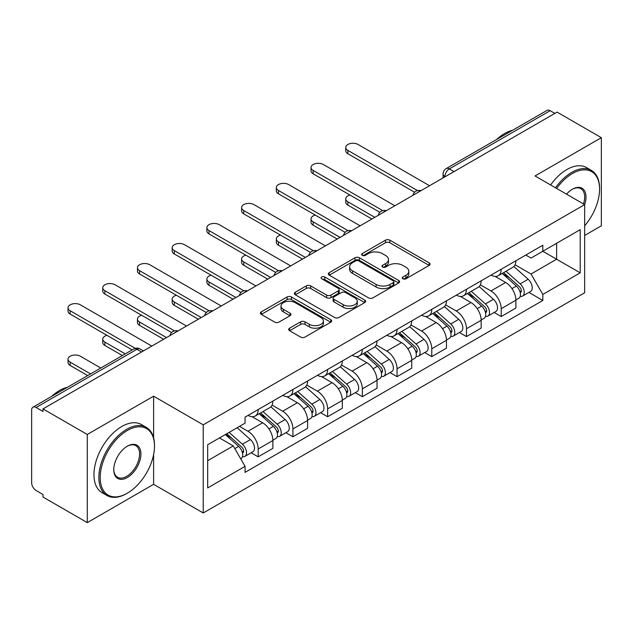 <?xml version="1.0" encoding="UTF-8"?>
<svg xmlns="http://www.w3.org/2000/svg" width="633" height="633" viewBox="0 0 633 633"><rect width="100%" height="100%" fill="white"/><g stroke="black" fill="none" stroke-linecap="round" stroke-linejoin="round"><path stroke-width="0.95" d="M402.904 278.789A2.16 1.25 0 0 0 405.967 278.789L429.174 265.393A3.086 1.78 0 0 0 430.076 264.127A3.086 1.78 0 0 0 429.174 262.869L389.857 240.168A3.086 1.78 0 0 0 385.489 240.168L362.282 253.564A2.16 1.25 0 0 0 361.649 254.45A2.16 1.25 0 0 0 362.282 255.336A2.16 1.25 0 0 0 365.336 255.336L368.343 253.596A9.883 5.705 0 0 1 382.316 253.596L385.6 255.495A9.883 5.705 0 0 1 388.496 259.53A9.883 5.705 0 0 1 385.6 263.565L382.593 265.298A2.16 1.25 0 0 0 381.96 266.176A2.16 1.25 0 0 0 382.593 267.063A2.16 1.25 0 0 0 385.647 267.063L388.654 265.33A9.883 5.705 0 0 1 402.635 265.33L405.911 267.221A9.883 5.705 0 0 1 408.807 271.256A9.883 5.705 0 0 1 405.911 275.292L402.904 277.025A2.16 1.25 0 0 0 402.272 277.911A2.16 1.25 0 0 0 402.904 278.789L402.904 277.025M289.59 328.195A3.086 1.78 0 0 0 288.688 329.453A3.086 1.78 0 0 0 289.59 330.719L300.628 337.088A3.086 1.78 0 0 0 304.995 337.088L330.766 322.205A3.086 1.78 0 0 0 331.676 320.947A3.086 1.78 0 0 0 330.766 319.681L291.449 296.98A3.086 1.78 0 0 0 287.081 296.98L261.302 311.863A3.086 1.78 0 0 0 260.4 313.121A3.086 1.78 0 0 0 261.302 314.387L274.627 322.078A3.086 1.78 0 0 0 279.003 322.078L290.033 315.709A3.086 1.78 0 0 0 290.935 314.451A3.086 1.78 0 0 0 290.033 313.185L283.426 309.371A8.261 4.771 0 0 1 281.005 306A8.261 4.771 0 0 1 286.1 301.593A8.261 4.771 0 0 1 295.113 302.629L320.994 317.568A8.261 4.771 0 0 1 323.416 320.947A8.261 4.771 0 0 1 318.312 325.354A8.261 4.771 0 0 1 309.308 324.318L304.995 321.825A3.086 1.78 0 0 0 300.628 321.825L289.59 328.195L289.59 330.719M203.225 424.838L153.605 396.187L87.283 434.475L42.997 408.902L557.064 112.112L601.35 137.678L535.035 175.966L584.663 204.617L203.225 424.838L203.225 512.975L584.663 292.762L584.663 204.617A19.196 11.085 -60 0 0 572.422 189.204L572.422 189.204A19.196 11.085 -60 0 0 566.535 194.149M368.556 297.866A3.086 1.78 0 0 0 372.924 297.866L398.703 282.983A3.086 1.78 0 0 0 399.605 281.725A3.086 1.78 0 0 0 398.703 280.459L359.386 257.758A3.086 1.78 0 0 0 355.018 257.758L329.239 272.641A3.086 1.78 0 0 0 328.337 273.907A3.086 1.78 0 0 0 329.239 275.165L368.556 297.866M322.569 279.256A2.16 1.25 0 0 1 324.761 279.564L324.761 276.993L364.735 300.074A3.086 1.78 0 0 1 365.645 301.332A3.086 1.78 0 0 1 364.735 302.598L338.964 317.473A3.086 1.78 0 0 1 334.588 317.473L295.271 294.772L295.271 292.256A3.086 1.78 0 0 0 294.369 293.514A3.086 1.78 0 0 0 295.271 294.772M295.271 292.256L306.301 285.887A3.086 1.78 0 0 1 310.676 285.887L326.62 295.089A3.086 1.78 0 0 0 330.988 295.089L338.307 290.864A3.086 1.78 0 0 0 339.209 289.605A3.086 1.78 0 0 0 338.307 288.347L321.706 278.757A2.16 1.25 0 0 1 321.073 277.879A2.16 1.25 0 0 1 322.403 276.724A2.16 1.25 0 0 1 324.761 276.993M87.283 434.475L87.283 522.613L42.997 497.047L42.997 494.476L36.105 490.496M584.663 235.452L601.35 225.823L601.35 137.678M87.283 522.613L153.605 484.324L203.225 512.975M141.586 351.988L136.91 349.289L36.097 407.494A6.29 3.632 -120 0 0 32.956 407.177A6.29 3.632 -120 0 0 31.65 410.065L31.65 482.781A6.29 3.632 -120 0 0 36.097 490.496M42.997 408.902L42.997 411.474L36.105 407.494M454.027 171.598L449.359 168.9A6.29 3.632 60 0 0 446.21 168.592L547.023 110.387A6.29 3.632 60 0 1 550.164 110.696L449.359 168.9A6.29 3.632 120 0 0 444.904 176.607L444.904 176.868M554.84 113.394L550.164 110.696M501.209 269.247A14.48 8.356 60 0 1 498.211 275.743L512.896 267.268A14.48 8.356 -120 0 0 515.895 260.764M480.36 284.834L490.971 290.958A14.48 8.356 60 0 1 501.209 308.69L515.895 300.208A14.48 8.356 -120 0 0 505.656 282.476L495.148 276.407M515.895 300.208L515.895 308.049L501.209 316.532L494.167 312.465M498.211 275.743A14.48 8.356 60 0 1 491.081 275.094M501.209 308.69L501.209 316.532M466.489 289.289A14.48 8.356 60 0 1 463.491 295.785L478.184 287.311A14.48 8.356 -120 0 0 481.175 280.807M459.447 332.507L466.489 336.574L481.175 328.092L481.175 320.251A14.48 8.356 -120 0 0 470.944 302.527L460.428 296.45M463.491 295.785A14.48 8.356 60 0 1 456.369 295.136M445.648 304.877L456.251 311.001A14.48 8.356 60 0 1 466.489 328.733L466.489 336.574M431.777 309.331A14.48 8.356 60 0 1 428.778 315.827L443.464 307.353A14.48 8.356 -120 0 0 446.463 300.849M424.735 352.549L431.777 356.616L446.463 348.134L446.463 340.293A14.48 8.356 -120 0 0 436.224 322.569L425.716 316.5M428.778 315.827A14.48 8.356 60 0 1 421.649 315.179M410.928 324.919L421.538 331.043A14.48 8.356 60 0 1 431.777 348.775L431.777 356.616M397.057 329.374A14.48 8.356 60 0 1 394.058 335.878L408.752 327.396A14.48 8.356 -120 0 0 411.743 320.899M390.015 372.592L397.057 376.659L411.743 368.177L411.743 360.343A14.48 8.356 -120 0 0 401.512 342.611L390.996 336.542M394.058 335.878A14.48 8.356 60 0 1 386.937 335.221M376.216 344.961L386.818 351.086A14.48 8.356 60 0 1 397.057 368.817L397.057 376.659M362.345 349.416A14.48 8.356 60 0 1 359.346 355.92L374.032 347.438A14.48 8.356 -120 0 0 377.031 340.942M355.303 392.634L362.345 396.701L377.031 388.219L377.031 380.386A14.48 8.356 -120 0 0 366.792 362.654L356.284 356.585M359.346 355.92A14.48 8.356 60 0 1 352.217 355.263M341.496 365.012L352.106 371.136A14.48 8.356 60 0 1 362.345 388.86L362.345 396.701M327.625 369.458A14.48 8.356 60 0 1 324.626 375.962L339.32 367.48A14.48 8.356 -120 0 0 342.311 360.984M320.583 412.676L327.625 416.743L342.311 408.261L342.311 400.428A14.48 8.356 -120 0 0 332.08 382.696L321.564 376.627M324.626 375.962A14.48 8.356 60 0 1 317.505 375.306M306.783 385.054L317.386 391.178A14.48 8.356 60 0 1 327.625 408.902L327.625 416.743M292.913 389.509A14.48 8.356 60 0 1 289.914 396.005L304.6 387.523A14.48 8.356 -120 0 0 307.598 381.026M285.871 432.719L292.913 436.786L307.598 428.304L307.598 420.47A14.48 8.356 -120 0 0 297.36 402.738L286.852 396.669M289.914 396.005A14.48 8.356 60 0 1 282.785 395.348M272.063 405.096L282.674 411.221A14.48 8.356 60 0 1 292.913 428.952L292.913 436.786M258.193 409.551A14.48 8.356 60 0 1 255.194 416.047L269.887 407.565A14.48 8.356 -120 0 0 272.878 401.069M272.886 440.513A14.48 8.356 -120 0 0 262.648 422.781L252.132 416.712M272.878 448.354L272.878 440.513L258.193 448.995L258.193 456.828L272.886 448.354M255.194 416.047A14.48 8.356 60 0 1 248.073 415.39M251.151 452.761L258.193 456.828M239.503 426.381L247.962 431.263A14.48 8.356 60 0 1 258.193 448.995M525.801 255.052L531.024 258.066L580.208 229.676L556.621 243.294L556.621 259.221L531.024 274.002L515.08 264.792M207.679 460.682L233.268 445.909L245.066 466.339L207.679 487.924L207.679 444.754L245.066 423.168L245.066 417.131L542.821 245.216L542.821 251.261L580.208 272.847L542.821 294.432L531.024 274.002M580.208 229.676L580.208 272.847M245.066 466.339L245.066 472.376L542.821 300.469L542.821 294.432M153.605 396.187L153.605 437.846M153.605 454.644L153.605 484.324M233.268 445.909L219.469 437.941M528.879 292.422L542.821 300.469M403.775 279.098L405.911 277.863A9.883 5.705 0 0 0 408.807 273.828L408.807 271.256M388.496 259.53L388.496 262.094A9.883 5.705 0 0 1 385.6 266.129L383.456 267.363M429.134 265.417L389.857 242.74A3.086 1.78 0 0 0 385.489 242.74L363.144 255.637M398.663 283.006L359.386 260.329A3.086 1.78 0 0 0 355.018 260.329L329.279 275.189M393.243 282.603A2.16 1.25 0 0 0 393.876 281.725A2.16 1.25 0 0 0 393.243 280.838L358.729 260.915A2.16 1.25 0 0 0 355.667 260.915L352.502 262.742A9.883 5.705 0 0 0 349.606 266.778A9.883 5.705 0 0 0 352.502 270.813L376.097 284.431A9.883 5.705 0 0 0 390.078 284.431L393.243 282.603L393.243 285.174A2.16 1.25 0 0 0 393.876 284.296L393.876 281.725M349.606 266.778L349.606 269.349A9.883 5.705 0 0 0 352.502 273.385L352.502 270.813M393.243 285.174L390.078 287.002A9.883 5.705 0 0 1 376.097 287.002L352.502 273.385M295.31 294.796L306.301 288.45L306.301 285.887M339.209 289.605L339.209 292.177A3.086 1.78 0 0 1 338.307 293.435L330.988 297.66A3.086 1.78 0 0 1 326.62 297.66L310.676 288.45A3.086 1.78 0 0 0 306.301 288.45M324.761 279.564L364.695 302.621M343.165 304.647A8.261 4.771 0 0 0 352.17 305.676A8.261 4.771 0 0 0 357.273 301.268A8.261 4.771 0 0 0 354.852 297.898L345.729 292.628A3.086 1.78 0 0 0 341.361 292.628L334.042 296.853A3.086 1.78 0 0 0 333.14 298.119A3.086 1.78 0 0 0 334.042 299.377L343.165 304.647L343.165 307.211A8.261 4.771 0 0 0 352.17 308.247A8.261 4.771 0 0 0 357.273 303.84L357.273 301.268M333.14 298.119L333.14 300.691A3.086 1.78 0 0 0 334.042 301.949L334.042 299.377M343.165 307.211L334.042 301.949M323.416 320.947L323.416 323.51A8.261 4.771 0 0 1 318.312 327.918A8.261 4.771 0 0 1 309.308 326.889L304.995 324.397A3.086 1.78 0 0 0 300.628 324.397L289.637 330.743M281.005 306L281.005 308.572A8.261 4.771 0 0 0 283.426 311.942L283.426 309.371M289.993 315.732L283.426 311.942M330.727 322.229L291.449 299.551A3.086 1.78 0 0 0 287.081 299.551L261.35 314.411M502.214 273.432L516.354 286.061A7.865 4.542 60 0 1 518.831 298.222L515.895 299.915M502.586 273.765L509.249 277.61M349.978 195.043A7.24 4.178 -0 0 0 345.76 198.841A7.24 4.178 -0 0 0 347.881 201.792L374.807 217.341M503.639 272.609L519.376 286.654A3.774 2.184 60 0 1 520.563 292.493A3.774 2.184 60 0 1 520.223 292.636M505.996 271.248L520.144 283.877A7.865 4.542 60 0 1 522.613 296.038A7.865 4.542 60 0 1 520.231 296.291M513.885 266.517L528.151 279.248A7.865 4.542 60 0 1 530.62 291.417L522.613 296.038M371.911 219.01L347.881 205.132A7.24 4.178 180 0 1 345.76 202.18L345.76 198.841M414.591 192.258L347.881 153.74A7.24 4.178 180 0 1 345.76 150.789L345.76 147.442A7.24 4.178 -0 0 0 347.881 150.401L417.464 190.573M429.546 185.73L358.112 144.49A7.24 4.178 -0 0 0 350.223 143.58A7.24 4.178 -0 0 0 345.76 147.442M467.494 293.475L481.642 306.103A7.865 4.542 60 0 1 484.11 318.264L481.175 319.958M467.866 293.815L474.528 297.652M315.266 215.085A7.24 4.178 -0 0 0 311.04 218.883A7.24 4.178 -0 0 0 313.161 221.835L340.087 237.383M468.918 292.652L484.664 306.696A3.774 2.184 60 0 1 485.851 312.536A3.774 2.184 60 0 1 485.503 312.678M471.276 291.291L485.424 303.919A7.865 4.542 60 0 1 487.893 316.081A7.865 4.542 60 0 1 485.519 316.334M479.165 286.559L493.439 299.29A7.865 4.542 60 0 1 495.908 311.46L487.893 316.081M337.199 239.052L313.161 225.174A7.24 4.178 180 0 1 311.04 222.223L311.04 218.883M432.782 313.517L446.922 326.145A7.865 4.542 60 0 1 449.398 338.307L446.463 340.008M433.154 313.857L439.816 317.703M280.546 235.128A7.24 4.178 -0 0 0 276.328 238.926A7.24 4.178 -0 0 0 278.449 241.877L305.375 257.425M434.206 312.694L449.944 326.739A3.774 2.184 60 0 1 451.131 332.586A3.774 2.184 60 0 1 450.791 332.721M436.564 311.333L450.712 323.961A7.865 4.542 60 0 1 453.181 336.123A7.865 4.542 60 0 1 450.799 336.376M444.453 306.601L458.719 319.333A7.865 4.542 60 0 1 461.188 331.502L453.181 336.123M302.479 259.095L278.449 245.224A7.24 4.178 180 0 1 276.328 242.265L276.328 238.926M379.871 212.3L313.161 173.782A7.24 4.178 180 0 1 311.04 170.831L311.04 167.492A7.24 4.178 -0 0 0 313.161 170.443L382.743 210.615M394.834 205.772L323.4 164.533A7.24 4.178 -0 0 0 315.511 163.631A7.24 4.178 -0 0 0 311.04 167.492M345.159 232.343L278.449 193.825A7.24 4.178 180 0 1 276.328 190.873L276.328 187.534A7.24 4.178 -0 0 0 278.449 190.486L348.031 230.657M360.114 225.815L288.68 184.575A7.24 4.178 -0 0 0 280.791 183.673A7.24 4.178 -0 0 0 276.328 187.534M584.663 225.791A38.399 22.171 120 0 0 599.57 189.204A38.399 22.171 120 0 0 572.422 173.529A38.399 22.171 120 0 0 556.66 188.452M555.513 187.787A39.341 22.717 -60 0 1 571.749 172.374A39.341 22.717 -60 0 1 591.42 170.419A39.341 22.717 -60 0 1 599.57 188.428L599.57 189.204M583.484 203.937A18.254 10.539 120 0 0 580.88 188.681A18.254 10.539 120 0 0 572.082 189.402M496.596 139.497A39.341 22.717 -60 0 1 504.548 133.571A39.341 22.717 -60 0 1 512.501 130.319M550.615 184.963A39.341 22.717 -60 0 1 566.859 169.541A39.341 22.717 -60 0 1 586.53 167.595L591.42 170.419M127.344 430.487A38.399 22.171 120 0 0 100.196 477.511A38.399 22.171 120 0 0 127.344 493.194L126.671 493.574A39.341 22.717 -60 0 1 107.001 495.52A39.341 22.717 -60 0 1 100.971 463.997A39.341 22.717 -60 0 1 126.671 429.332A39.341 22.717 -60 0 1 146.342 427.386A39.341 22.717 -60 0 1 154.492 445.395L154.492 446.162A38.399 22.171 120 0 0 127.344 430.487M127.344 446.162L127.344 446.162A19.196 11.085 -60 0 1 140.914 454.003A19.196 11.085 -60 0 1 127.344 477.511A19.196 11.085 -60 0 1 113.766 469.678A19.196 11.085 -60 0 1 127.344 446.162L127.344 446.162M113.774 469.282A18.254 10.539 120 0 0 117.548 477.266A18.254 10.539 120 0 0 126.671 476.356A18.254 10.539 120 0 0 138.595 460.27A18.254 10.539 120 0 0 135.802 445.648A18.254 10.539 120 0 0 127.004 446.368M51.518 396.464A39.341 22.717 -60 0 1 59.47 390.529A39.341 22.717 -60 0 1 67.422 387.285M107.001 495.52L102.111 492.696A39.341 22.717 -60 0 1 96.081 461.172A39.341 22.717 -60 0 1 121.781 426.507A39.341 22.717 -60 0 1 141.452 424.561L146.342 427.386M126.671 493.574L127.344 493.186A38.399 22.171 120 0 0 127.344 493.186A38.399 22.171 120 0 0 154.492 446.162M398.062 333.567L412.21 346.188A7.865 4.542 60 0 1 414.678 358.349L411.743 360.05M398.434 333.9L405.096 337.745M245.833 255.17A7.24 4.178 -0 0 0 241.608 258.968A7.24 4.178 -0 0 0 243.729 261.92L270.655 277.468M399.486 332.736L415.232 346.789A3.774 2.184 60 0 1 416.419 352.628A3.774 2.184 60 0 1 416.071 352.763M401.844 331.375L415.992 344.004A7.865 4.542 60 0 1 418.46 356.165A7.865 4.542 60 0 1 416.087 356.419M409.733 326.644L424.007 339.375A7.865 4.542 60 0 1 426.476 351.544L418.46 356.165M267.767 279.137L243.729 265.267A7.24 4.178 180 0 1 241.608 262.307L241.608 258.968M363.35 353.61L377.49 366.23A7.865 4.542 60 0 1 379.966 378.399L377.031 380.093M363.722 353.942L370.384 357.787M211.113 275.213A7.24 4.178 -0 0 0 206.896 279.011A7.24 4.178 -0 0 0 209.017 281.97L235.943 297.51M364.774 352.779L380.512 366.831A3.774 2.184 60 0 1 381.699 372.671A3.774 2.184 60 0 1 381.359 372.805M367.132 351.426L381.28 364.046A7.865 4.542 60 0 1 383.748 376.216A7.865 4.542 60 0 1 381.367 376.461M375.021 346.686L389.287 359.417A7.865 4.542 60 0 1 391.756 371.587L383.748 376.216M233.047 299.18L209.017 285.309A7.24 4.178 180 0 1 206.896 282.35L206.896 279.011M328.63 373.652L342.777 386.272A7.865 4.542 60 0 1 345.246 398.442L342.311 400.135M329.002 373.984L335.664 377.83M176.401 295.255A7.24 4.178 -0 0 0 172.176 299.053A7.24 4.178 -0 0 0 174.297 302.012L201.223 317.552M330.054 372.829L345.8 386.874A3.774 2.184 60 0 1 346.987 392.713A3.774 2.184 60 0 1 346.639 392.848M332.412 371.468L346.56 384.089A7.865 4.542 60 0 1 349.028 396.258A7.865 4.542 60 0 1 346.655 396.511M340.301 366.729L354.575 379.46A7.865 4.542 60 0 1 357.044 391.629L349.028 396.258M198.335 319.222L174.297 305.351A7.24 4.178 180 0 1 172.176 302.392L172.176 299.053M310.439 252.385L243.729 213.867A7.24 4.178 180 0 1 241.608 210.916L241.608 207.577A7.24 4.178 -0 0 0 243.729 210.528L313.311 250.7M325.402 245.865L253.968 204.617A7.24 4.178 -0 0 0 246.079 203.715A7.24 4.178 -0 0 0 241.608 207.577M275.727 272.427L209.017 233.909A7.24 4.178 180 0 1 206.896 230.958L206.896 227.619A7.24 4.178 -0 0 0 209.017 230.57L278.599 270.75M290.682 265.907L219.247 224.66A7.24 4.178 -0 0 0 211.359 223.758A7.24 4.178 -0 0 0 206.896 227.619M241.007 292.47L174.297 253.96A7.24 4.178 180 0 1 172.176 251L172.176 247.661A7.24 4.178 -0 0 0 174.297 250.613L243.879 290.792M255.969 285.95L184.535 244.702A7.24 4.178 -0 0 0 176.647 243.8A7.24 4.178 -0 0 0 172.176 247.661M293.918 393.694L308.057 406.315A7.865 4.542 60 0 1 310.534 418.484L307.598 420.177M294.29 394.027L300.952 397.872M141.681 315.297A7.24 4.178 -0 0 0 137.464 319.095A7.24 4.178 -0 0 0 139.584 322.055L166.511 337.595M295.342 392.871L311.08 406.916A3.774 2.184 60 0 1 312.267 412.756A3.774 2.184 60 0 1 311.927 412.89M297.7 391.511L311.847 404.131A7.865 4.542 60 0 1 314.316 416.3A7.865 4.542 60 0 1 311.934 416.554M305.589 386.771L319.855 399.51A7.865 4.542 60 0 1 322.324 411.672L314.316 416.3M163.615 339.272L139.584 325.394A7.24 4.178 180 0 1 137.464 322.434L137.464 319.095M206.295 312.512L139.584 274.002A7.24 4.178 180 0 1 137.464 271.043L137.464 267.704A7.24 4.178 -0 0 0 139.584 270.663L209.167 310.835M221.249 305.992L149.815 264.752A7.24 4.178 -0 0 0 141.927 263.842A7.24 4.178 -0 0 0 137.464 267.704M259.198 413.737L273.345 426.357A7.865 4.542 60 0 1 275.814 438.527L272.878 440.22M259.57 414.069L266.232 417.915M106.969 335.34A7.24 4.178 -0 0 0 102.744 339.138A7.24 4.178 -0 0 0 104.864 342.097L125.279 353.879M260.622 412.914L276.368 426.959A3.774 2.184 60 0 1 277.555 432.798A3.774 2.184 60 0 1 277.207 432.932M262.98 411.553L277.127 424.173A7.865 4.542 60 0 1 279.596 436.343A7.865 4.542 60 0 1 277.222 436.596M270.869 406.813L285.143 419.552A7.865 4.542 60 0 1 287.611 431.714L279.596 436.343M122.383 355.548L104.864 345.436A7.24 4.178 180 0 1 102.744 342.485L102.744 339.138M171.575 332.554L104.864 294.044A7.24 4.178 180 0 1 102.744 291.085L102.744 287.746A7.24 4.178 -0 0 0 104.864 290.705L174.447 330.877M186.537 326.035L115.103 284.795A7.24 4.178 -0 0 0 107.214 283.885A7.24 4.178 -0 0 0 102.744 287.746M225.348 434.555L238.625 446.4A7.865 4.542 60 0 1 241.102 458.569L240.706 458.79M225.483 434.475L231.52 437.957M100.797 368.01L80.383 356.229A7.24 4.178 -0 0 0 72.494 355.319A7.24 4.178 -0 0 0 68.032 359.18A7.24 4.178 -0 0 0 70.152 362.139L90.559 373.921M226.772 433.724L241.648 447.001A3.774 2.184 60 0 1 242.835 452.84A3.774 2.184 60 0 1 242.494 452.975M229.13 432.363L242.415 444.216A7.865 4.542 60 0 1 244.884 456.385A7.865 4.542 60 0 1 242.502 456.638M237.146 427.742L250.423 439.595A7.865 4.542 60 0 1 252.891 451.756L244.884 456.385M87.663 375.591L70.152 365.478A7.24 4.178 180 0 1 68.032 362.527L68.032 359.18M132.17 349.899L70.152 314.087A7.24 4.178 180 0 1 68.032 311.127L68.032 307.788A7.24 4.178 -0 0 0 70.152 310.748L135.28 348.348M151.817 346.077L80.383 304.837A7.24 4.178 -0 0 0 72.494 303.927A7.24 4.178 -0 0 0 68.032 307.788M445.126 176.742L444.904 176.607A6.29 3.632 0 0 1 443.06 174.043L443.06 177.928M292.913 428.952L307.598 420.47M327.625 408.902L342.311 400.428M362.345 388.86L377.031 380.386M397.057 368.817L411.743 360.343M431.777 348.775L446.463 340.293M466.489 328.733L481.175 320.251M247.962 431.263L262.648 422.781M282.674 411.221L297.36 402.738M317.386 391.178L332.08 382.696M352.106 371.136L366.792 362.654M386.818 351.086L401.512 342.611M421.538 331.043L436.224 322.569M456.251 311.001L470.944 302.527M490.971 290.958L505.656 282.476M420.478 190.968A6.29 3.632 120 0 0 417.701 192.574M385.766 211.011A6.29 3.632 120 0 0 382.981 212.617M351.046 231.053A6.29 3.632 120 0 0 348.269 232.659M316.334 251.095A6.29 3.632 120 0 0 313.549 252.702M281.614 271.138A6.29 3.632 120 0 0 278.837 272.744M246.902 291.188A6.29 3.632 120 0 0 244.116 292.786M212.182 311.23A6.29 3.632 120 0 0 209.404 312.829M177.469 331.273A6.29 3.632 120 0 0 174.684 332.879M143.43 350.927L140.059 348.981A6.29 3.632 120 0 0 136.91 349.289A6.29 3.632 60 0 0 133.761 348.981L32.956 407.177M405.911 277.863L405.911 275.292M382.593 267.063L382.593 265.298M385.6 266.129L385.6 263.565M362.282 255.336L362.282 253.564M385.489 242.74L385.489 240.168M389.857 242.74L389.857 240.168M429.174 265.393L429.174 262.869M329.239 275.165L329.239 272.641M355.018 260.329L355.018 257.758M359.386 260.329L359.386 257.758M398.703 282.983L398.703 280.459M376.097 287.002L376.097 284.431M390.078 287.002L390.078 284.431M310.676 288.45L310.676 285.887M326.62 297.66L326.62 295.089M330.988 297.66L330.988 295.089M338.307 293.435L338.307 290.864M364.735 302.598L364.735 300.074M300.628 324.397L300.628 321.825M304.995 324.397L304.995 321.825M309.308 326.889L309.308 324.318M290.033 315.709L290.033 313.185M261.302 314.387L261.302 311.863M287.081 299.551L287.081 296.98M291.449 299.551L291.449 296.98M330.766 322.205L330.766 319.681M516.354 286.061L511.947 288.601M521.347 290.769L519.93 291.584M528.151 279.248L520.144 283.877M347.881 205.132L347.881 201.792M347.881 150.401L347.881 153.74M481.642 306.103L477.227 308.643M486.635 310.811L485.21 311.626M493.439 299.29L485.424 303.919M313.161 225.174L313.161 221.835M446.922 326.145L442.514 328.693M451.915 330.853L450.498 331.668M458.719 319.333L450.712 323.961M278.449 245.224L278.449 241.877M313.161 170.443L313.161 173.782M278.449 190.486L278.449 193.825M412.21 346.188L407.794 348.736M417.202 350.896L415.778 351.719M424.007 339.375L415.992 344.004M243.729 265.267L243.729 261.92M377.49 366.23L373.082 368.778M382.482 370.938L381.066 371.761M389.287 359.417L381.28 364.046M209.017 285.309L209.017 281.97M342.777 386.272L338.362 388.82M347.77 390.98L346.346 391.803M354.575 379.46L346.56 384.089M174.297 305.351L174.297 302.012M243.729 210.528L243.729 213.867M209.017 230.57L209.017 233.909M174.297 250.613L174.297 253.96M308.057 406.315L303.65 408.863M313.05 411.023L311.634 411.846M319.855 399.51L311.847 404.131M139.584 325.394L139.584 322.055M139.584 270.663L139.584 274.002M273.345 426.357L268.93 428.905M278.338 431.073L276.914 431.888M285.143 419.552L277.127 424.173M104.864 345.436L104.864 342.097M104.864 290.705L104.864 294.044M238.625 446.4L234.827 448.599M243.618 451.115L242.202 451.93M250.423 439.595L242.415 444.216M70.152 365.478L70.152 362.139M70.152 310.748L70.152 314.087M421.016 190.66A6.29 6.29 0 0 0 412.938 195.32M386.296 210.702A6.29 6.29 0 0 0 378.225 215.362M351.584 230.744A6.29 6.29 0 0 0 343.505 235.413M316.864 250.787A6.29 6.29 0 0 0 308.793 255.455M282.152 270.829A6.29 6.29 0 0 0 274.073 275.497M247.432 290.879A6.29 6.29 0 0 0 239.361 295.54M212.72 310.922A6.29 6.29 0 0 0 204.641 315.582M178 330.964A6.29 6.29 0 0 0 169.929 335.625M140.059 348.981A6.29 6.29 0 0 0 133.761 348.981M446.21 168.592A6.29 6.29 0 0 0 443.06 174.043"/></g></svg>
